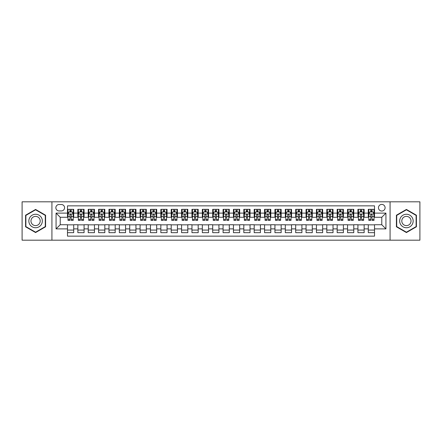 <?xml version="1.0" encoding="UTF-8"?>
<svg xmlns="http://www.w3.org/2000/svg" width="442" height="442" viewBox="0 0 442 442"><rect width="100%" height="100%" fill="white"/><g stroke="black" fill="none" stroke-linecap="round" stroke-linejoin="round"><path stroke-width="0.66" d="M381.777 204.403A3.321 3.321 0 0 0 378.462 207.723A3.321 3.321 0 0 0 381.777 211.044A3.321 3.321 0 0 0 385.098 207.723A3.321 3.321 0 0 0 381.777 204.403M390.076 240.188L419.9 240.188L419.9 201.812L390.076 201.812L390.076 240.188L51.924 240.188L51.924 201.812L22.1 201.812L22.1 240.188L51.924 240.188M374.518 209.331L368.296 209.331L368.296 213.116L364.147 213.116L364.147 217.265L368.296 217.265L368.296 213.116M364.147 213.116L364.147 209.331L357.921 209.331L357.921 213.116L353.771 213.116L353.771 217.265L357.921 217.265L357.921 213.116M353.771 213.116L353.771 209.331L347.55 209.331L347.55 213.116L343.401 213.116L343.401 217.265L347.55 217.265L347.55 213.116M343.401 213.116L343.401 209.331L337.174 209.331L337.174 213.116L333.025 213.116L333.025 217.265L337.174 217.265L337.174 213.116M333.025 213.116L333.025 209.331L326.804 209.331L326.804 213.116L322.654 213.116L322.654 217.265L326.804 217.265L326.804 213.116M322.654 213.116L322.654 209.331L316.428 209.331L316.428 213.116L312.284 213.116L312.284 217.265L316.428 217.265L316.428 213.116M312.284 213.116L312.284 209.331L306.057 209.331L306.057 213.116L301.908 213.116L301.908 217.265L306.057 217.265L306.057 213.116M301.908 213.116L301.908 209.331L295.687 209.331L295.687 213.116L291.538 213.116L291.538 217.265L295.687 217.265L295.687 213.116M291.538 213.116L291.538 209.331L285.311 209.331L285.311 213.116L281.162 213.116L281.162 217.265L285.311 217.265L285.311 213.116M281.162 213.116L281.162 209.331L274.941 209.331L274.941 213.116L270.791 213.116L270.791 217.265L274.941 217.265L274.941 213.116M270.791 213.116L270.791 209.331L264.565 209.331L264.565 213.116L260.415 213.116L260.415 217.265L264.565 217.265L264.565 213.116M260.415 213.116L260.415 209.331L254.194 209.331L254.194 213.116L250.045 213.116L250.045 217.265L254.194 217.265L254.194 213.116M250.045 213.116L250.045 209.331L243.818 209.331L243.818 213.116L239.669 213.116L239.669 217.265L243.818 217.265L243.818 213.116M239.669 213.116L239.669 209.331L233.448 209.331L233.448 213.116L229.299 213.116L229.299 217.265L233.448 217.265L233.448 213.116M229.299 213.116L229.299 209.331L223.072 209.331L223.072 213.116L218.928 213.116L218.928 217.265L223.072 217.265L223.072 213.116M218.928 213.116L218.928 209.331L212.701 209.331L212.701 213.116L208.552 213.116L208.552 217.265L212.701 217.265L212.701 213.116M208.552 213.116L208.552 209.331L202.331 209.331L202.331 213.116L198.182 213.116L198.182 217.265L202.331 217.265L202.331 213.116M198.182 213.116L198.182 209.331L191.955 209.331L191.955 213.116L187.806 213.116L187.806 217.265L191.955 217.265L191.955 213.116M187.806 213.116L187.806 209.331L181.585 209.331L181.585 213.116L177.435 213.116L177.435 217.265L181.585 217.265L181.585 213.116M177.435 213.116L177.435 209.331L171.209 209.331L171.209 213.116L167.059 213.116L167.059 217.265L171.209 217.265L171.209 213.116M167.059 213.116L167.059 209.331L160.838 209.331L160.838 213.116L156.689 213.116L156.689 217.265L160.838 217.265L160.838 213.116M156.689 213.116L156.689 209.331L150.462 209.331L150.462 213.116L146.313 213.116L146.313 217.265L150.462 217.265L150.462 213.116M146.313 213.116L146.313 209.331L140.092 209.331L140.092 213.116L135.943 213.116L135.943 217.265L140.092 217.265L140.092 213.116M135.943 213.116L135.943 209.331L129.716 209.331L129.716 213.116L125.572 213.116L125.572 217.265L129.716 217.265L129.716 213.116M125.572 213.116L125.572 209.331L119.346 209.331L119.346 213.116L115.196 213.116L115.196 217.265L119.346 217.265L119.346 213.116M115.196 213.116L115.196 209.331L108.975 209.331L108.975 213.116L104.826 213.116L104.826 217.265L108.975 217.265L108.975 213.116M104.826 213.116L104.826 209.331L98.599 209.331L98.599 213.116L94.45 213.116L94.45 217.265L98.599 217.265L98.599 213.116M94.45 213.116L94.45 209.331L88.229 209.331L88.229 213.116L84.079 213.116L84.079 217.265L88.229 217.265L88.229 213.116M84.079 213.116L84.079 209.331L77.853 209.331L77.853 217.265L73.704 217.265L73.704 209.331L67.482 209.331M67.482 232.669L73.704 232.669L73.704 224.735L77.853 224.735L77.853 232.669L84.079 232.669L84.079 224.735L88.229 224.735L88.229 228.884L84.079 228.884M88.229 228.884L88.229 232.669L94.45 232.669L94.45 224.735L98.599 224.735L98.599 228.884L94.45 228.884M98.599 228.884L98.599 232.669L104.826 232.669L104.826 224.735L108.975 224.735L108.975 228.884L104.826 228.884M108.975 228.884L108.975 232.669L115.196 232.669L115.196 224.735L119.346 224.735L119.346 228.884L115.196 228.884M119.346 228.884L119.346 232.669L125.572 232.669L125.572 224.735L129.716 224.735L129.716 228.884L125.572 228.884M129.716 228.884L129.716 232.669L135.943 232.669L135.943 224.735L140.092 224.735L140.092 228.884L135.943 228.884M140.092 228.884L140.092 232.669L146.313 232.669L146.313 224.735L150.462 224.735L150.462 228.884L146.313 228.884M150.462 228.884L150.462 232.669L156.689 232.669L156.689 224.735L160.838 224.735L160.838 228.884L156.689 228.884M160.838 228.884L160.838 232.669L167.059 232.669L167.059 224.735L171.209 224.735L171.209 228.884L167.059 228.884M171.209 228.884L171.209 232.669L177.435 232.669L177.435 224.735L181.585 224.735L181.585 228.884L177.435 228.884M181.585 228.884L181.585 232.669L187.806 232.669L187.806 224.735L191.955 224.735L191.955 228.884L187.806 228.884M191.955 228.884L191.955 232.669L198.182 232.669L198.182 224.735L202.331 224.735L202.331 228.884L198.182 228.884M202.331 228.884L202.331 232.669L208.552 232.669L208.552 224.735L212.701 224.735L212.701 228.884L208.552 228.884M212.701 228.884L212.701 232.669L218.928 232.669L218.928 224.735L223.072 224.735L223.072 228.884L218.928 228.884M223.072 228.884L223.072 232.669L229.299 232.669L229.299 224.735L233.448 224.735L233.448 228.884L229.299 228.884M233.448 228.884L233.448 232.669L239.669 232.669L239.669 224.735L243.818 224.735L243.818 228.884L239.669 228.884M243.818 228.884L243.818 232.669L250.045 232.669L250.045 224.735L254.194 224.735L254.194 228.884L250.045 228.884M254.194 228.884L254.194 232.669L260.415 232.669L260.415 224.735L264.565 224.735L264.565 228.884L260.415 228.884M264.565 228.884L264.565 232.669L270.791 232.669L270.791 224.735L274.941 224.735L274.941 228.884L270.791 228.884M274.941 228.884L274.941 232.669L281.162 232.669L281.162 224.735L285.311 224.735L285.311 228.884L281.162 228.884M285.311 228.884L285.311 232.669L291.538 232.669L291.538 224.735L295.687 224.735L295.687 228.884L291.538 228.884M295.687 228.884L295.687 232.669L301.908 232.669L301.908 224.735L306.057 224.735L306.057 228.884L301.908 228.884M306.057 228.884L306.057 232.669L312.284 232.669L312.284 224.735L316.428 224.735L316.428 228.884L312.284 228.884M316.428 228.884L316.428 232.669L322.654 232.669L322.654 224.735L326.804 224.735L326.804 228.884L322.654 228.884M326.804 228.884L326.804 232.669L333.025 232.669L333.025 224.735L337.174 224.735L337.174 228.884L333.025 228.884M337.174 228.884L337.174 232.669L343.401 232.669L343.401 224.735L347.55 224.735L347.55 228.884L343.401 228.884M347.55 228.884L347.55 232.669L353.771 232.669L353.771 224.735L357.921 224.735L357.921 228.884L353.771 228.884M357.921 228.884L357.921 232.669L364.147 232.669L364.147 224.735L368.296 224.735L368.296 228.884L364.147 228.884M59.079 210.939L61.361 210.939A3.216 3.216 0 0 0 64.576 207.723A3.216 3.216 0 0 0 61.361 204.508L59.079 204.508A3.216 3.216 0 0 0 55.863 207.723A3.216 3.216 0 0 0 59.079 210.939M390.076 201.812L51.924 201.812M374.518 213.116L374.518 205.856L67.482 205.856L67.482 217.265L60.222 217.265L60.222 224.735L67.482 224.735L67.482 236.144L374.518 236.144L374.518 224.735L381.777 224.735L381.777 217.265L374.518 217.265L374.518 213.116L385.927 213.116L385.927 228.884L374.518 228.884M67.482 228.884L56.073 228.884L56.073 213.116L67.482 213.116M368.296 228.884L368.296 232.669L374.518 232.669M67.482 211.922L68.002 211.922M69.969 211.922L71.217 211.922M73.184 211.922L73.704 211.922M67.482 217.16L68.002 217.16M69.969 217.16L71.217 217.16M73.184 217.16L73.704 217.16M67.482 224.84L73.704 224.84M67.482 230.078L73.704 230.078M77.853 217.16L78.372 217.16M80.345 217.16L81.588 217.16M83.56 217.16L84.079 217.16M77.853 211.922L78.372 211.922M80.345 211.922L81.588 211.922M83.56 211.922L84.079 211.922M77.853 224.84L84.079 224.84M77.853 230.078L84.079 230.078M88.229 224.84L94.45 224.84M88.229 230.078L94.45 230.078M88.229 211.922L88.748 211.922M90.715 211.922L91.964 211.922M93.931 211.922L94.45 211.922M88.229 217.16L88.748 217.16M90.715 217.16L91.964 217.16M93.931 217.16L94.45 217.16M98.599 224.84L104.826 224.84M98.599 230.078L104.826 230.078M98.599 211.922L99.118 211.922M101.091 211.922L102.334 211.922M104.306 211.922L104.826 211.922M98.599 217.16L99.118 217.16M101.091 217.16L102.334 217.16M104.306 217.16L104.826 217.16M108.975 224.84L115.196 224.84M108.975 230.078L115.196 230.078M108.975 211.922L109.489 211.922M111.461 211.922L112.704 211.922M114.677 211.922L115.196 211.922M108.975 217.16L109.489 217.16M111.461 217.16L112.704 217.16M114.677 217.16L115.196 217.16M119.346 224.84L125.572 224.84M119.346 230.078L125.572 230.078M119.346 211.922L119.865 211.922M121.837 211.922L123.08 211.922M125.053 211.922L125.572 211.922M119.346 217.16L119.865 217.16M121.837 217.16L123.08 217.16M125.053 217.16L125.572 217.16M129.716 224.84L135.943 224.84M129.716 230.078L135.943 230.078M129.716 211.922L130.235 211.922M132.208 211.922L133.451 211.922M135.423 211.922L135.943 211.922M129.716 217.16L130.235 217.16M132.208 217.16L133.451 217.16M135.423 217.16L135.943 217.16M140.092 224.84L146.313 224.84M140.092 230.078L146.313 230.078M140.092 211.922L140.611 211.922M142.584 211.922L143.827 211.922M145.799 211.922L146.313 211.922M140.092 217.16L140.611 217.16M142.584 217.16L143.827 217.16M145.799 217.16L146.313 217.16M150.462 224.84L156.689 224.84M150.462 230.078L156.689 230.078M150.462 211.922L150.982 211.922M152.954 211.922L154.197 211.922M156.17 211.922L156.689 211.922M150.462 217.16L150.982 217.16M152.954 217.16L154.197 217.16M156.17 217.16L156.689 217.16M160.838 224.84L167.059 224.84M160.838 230.078L167.059 230.078M160.838 211.922L161.358 211.922M163.325 211.922L164.573 211.922M166.54 211.922L167.059 211.922M160.838 217.16L161.358 217.16M163.325 217.16L164.573 217.16M166.54 217.16L167.059 217.16M171.209 224.84L177.435 224.84M171.209 230.078L177.435 230.078M171.209 211.922L171.728 211.922M173.7 211.922L174.944 211.922M176.916 211.922L177.435 211.922M171.209 217.16L171.728 217.16M173.7 217.16L174.944 217.16M176.916 217.16L177.435 217.16M181.585 224.84L187.806 224.84M181.585 230.078L187.806 230.078M181.585 211.922L182.104 211.922M184.071 211.922L185.32 211.922M187.286 211.922L187.806 211.922M181.585 217.16L182.104 217.16M184.071 217.16L185.32 217.16M187.286 217.16L187.806 217.16M191.955 224.84L198.182 224.84M191.955 230.078L198.182 230.078M191.955 211.922L192.474 211.922M194.447 211.922L195.69 211.922M197.662 211.922L198.182 211.922M191.955 217.16L192.474 217.16M194.447 217.16L195.69 217.16M197.662 217.16L198.182 217.16M202.331 224.84L208.552 224.84M202.331 230.078L208.552 230.078M202.331 211.922L202.845 211.922M204.817 211.922L206.06 211.922M208.033 211.922L208.552 211.922M202.331 217.16L202.845 217.16M204.817 217.16L206.06 217.16M208.033 217.16L208.552 217.16M212.701 224.84L218.928 224.84M212.701 230.078L218.928 230.078M212.701 211.922L213.221 211.922M215.193 211.922L216.436 211.922M218.409 211.922L218.928 211.922M212.701 217.16L213.221 217.16M215.193 217.16L216.436 217.16M218.409 217.16L218.928 217.16M223.072 224.84L229.299 224.84M223.072 230.078L229.299 230.078M223.072 211.922L223.591 211.922M225.564 211.922L226.807 211.922M228.779 211.922L229.299 211.922M223.072 217.16L223.591 217.16M225.564 217.16L226.807 217.16M228.779 217.16L229.299 217.16M233.448 224.84L239.669 224.84M233.448 230.078L239.669 230.078M233.448 211.922L233.967 211.922M235.94 211.922L237.183 211.922M239.155 211.922L239.669 211.922M233.448 217.16L233.967 217.16M235.94 217.16L237.183 217.16M239.155 217.16L239.669 217.16M243.818 224.84L250.045 224.84M243.818 230.078L250.045 230.078M243.818 211.922L244.338 211.922M246.31 211.922L247.553 211.922M249.526 211.922L250.045 211.922M243.818 217.16L244.338 217.16M246.31 217.16L247.553 217.16M249.526 217.16L250.045 217.16M254.194 224.84L260.415 224.84M254.194 230.078L260.415 230.078M254.194 211.922L254.714 211.922M256.68 211.922L257.929 211.922M259.896 211.922L260.415 211.922M254.194 217.16L254.714 217.16M256.68 217.16L257.929 217.16M259.896 217.16L260.415 217.16M264.565 224.84L270.791 224.84M264.565 230.078L270.791 230.078M264.565 211.922L265.084 211.922M267.056 211.922L268.3 211.922M270.272 211.922L270.791 211.922M264.565 217.16L265.084 217.16M267.056 217.16L268.3 217.16M270.272 217.16L270.791 217.16M274.941 224.84L281.162 224.84M274.941 230.078L281.162 230.078M274.941 211.922L275.46 211.922M277.427 211.922L278.675 211.922M280.642 211.922L281.162 211.922M274.941 217.16L275.46 217.16M277.427 217.16L278.675 217.16M280.642 217.16L281.162 217.16M285.311 224.84L291.538 224.84M285.311 230.078L291.538 230.078M285.311 211.922L285.83 211.922M287.803 211.922L289.046 211.922M291.018 211.922L291.538 211.922M285.311 217.16L285.83 217.16M287.803 217.16L289.046 217.16M291.018 217.16L291.538 217.16M295.687 224.84L301.908 224.84M295.687 230.078L301.908 230.078M295.687 211.922L296.201 211.922M298.173 211.922L299.416 211.922M301.389 211.922L301.908 211.922M295.687 217.16L296.201 217.16M298.173 217.16L299.416 217.16M301.389 217.16L301.908 217.16M306.057 224.84L312.284 224.84M306.057 230.078L312.284 230.078M306.057 211.922L306.577 211.922M308.549 211.922L309.792 211.922M311.765 211.922L312.284 211.922M306.057 217.16L306.577 217.16M308.549 217.16L309.792 217.16M311.765 217.16L312.284 217.16M316.428 224.84L322.654 224.84M316.428 230.078L322.654 230.078M316.428 211.922L316.947 211.922M318.92 211.922L320.163 211.922M322.135 211.922L322.654 211.922M316.428 217.16L316.947 217.16M318.92 217.16L320.163 217.16M322.135 217.16L322.654 217.16M326.804 224.84L333.025 224.84M326.804 230.078L333.025 230.078M326.804 211.922L327.323 211.922M329.296 211.922L330.539 211.922M332.511 211.922L333.025 211.922M326.804 217.16L327.323 217.16M329.296 217.16L330.539 217.16M332.511 217.16L333.025 217.16M337.174 224.84L343.401 224.84M337.174 230.078L343.401 230.078M337.174 211.922L337.694 211.922M339.666 211.922L340.909 211.922M342.882 211.922L343.401 211.922M337.174 217.16L337.694 217.16M339.666 217.16L340.909 217.16M342.882 217.16L343.401 217.16M347.55 224.84L353.771 224.84M347.55 230.078L353.771 230.078M347.55 211.922L348.069 211.922M350.036 211.922L351.285 211.922M353.252 211.922L353.771 211.922M347.55 217.16L348.069 217.16M350.036 217.16L351.285 217.16M353.252 217.16L353.771 217.16M357.921 224.84L364.147 224.84M357.921 230.078L364.147 230.078M357.921 211.922L358.44 211.922M360.412 211.922L361.655 211.922M363.628 211.922L364.147 211.922M357.921 217.16L358.44 217.16M360.412 217.16L361.655 217.16M363.628 217.16L364.147 217.16M368.296 224.84L374.518 224.84M368.296 230.078L374.518 230.078M368.296 211.922L368.816 211.922M370.783 211.922L372.031 211.922M373.998 211.922L374.518 211.922M368.296 217.16L368.816 217.16M370.783 217.16L372.031 217.16M373.998 217.16L374.518 217.16M60.222 217.265L56.073 213.116M60.222 224.735L56.073 228.884M385.927 213.116L381.777 217.265M385.927 228.884L381.777 224.735M35.587 232.558L45.592 226.779L45.592 215.221L35.587 209.442L25.575 215.221L25.575 226.779L35.587 232.558M416.425 215.221L406.413 209.442L396.408 215.221L396.408 226.779L406.413 232.558L416.425 226.779L416.425 215.221M71.217 210.679L69.969 210.679M73.184 219.53L71.217 219.53L71.217 220.376L73.184 220.376L73.184 214.05L72.151 211.978L69.035 211.978L68.002 214.05L68.002 220.376L69.969 220.376L69.969 219.53L68.002 219.53M68.002 214.05L68.002 209.331M73.184 214.05L73.184 209.331M69.969 211.978L69.969 209.331M71.217 209.331L71.217 211.978M71.217 219.53L71.217 214.829C70.803 214.027 70.389 214.027 69.969 214.829L69.969 219.53M35.587 214.26A6.74 6.74 0 0 0 28.841 221A6.74 6.74 0 0 0 35.587 227.74A6.74 6.74 0 0 0 42.327 221A6.74 6.74 0 0 0 35.587 214.26M35.587 216.387A4.613 4.613 0 0 0 30.968 221A4.613 4.613 0 0 0 35.587 225.613A4.613 4.613 0 0 0 40.2 221A4.613 4.613 0 0 0 35.587 216.387M45.283 226.597L35.587 232.199L25.885 226.597L25.885 215.403L35.587 209.801L45.283 215.403L45.283 226.597M400.574 217.63A6.74 6.74 0 0 0 403.043 226.84A6.74 6.74 0 0 0 412.253 224.37A6.74 6.74 0 0 0 409.784 215.16A6.74 6.74 0 0 0 400.574 217.63M402.419 218.691A4.613 4.613 0 0 0 404.11 225A4.613 4.613 0 0 0 410.414 223.309A4.613 4.613 0 0 0 408.723 217A4.613 4.613 0 0 0 402.419 218.691M416.115 215.403L416.115 226.597L406.413 232.199L396.717 226.597L396.717 215.403L406.413 209.801L416.115 215.403M81.588 210.679L80.345 210.679M83.56 219.53L81.588 219.53L81.588 220.376L83.56 220.376L83.56 214.05L82.521 211.978L79.411 211.978L78.372 214.05L78.372 220.376L80.345 220.376L80.345 219.53L78.372 219.53M78.372 214.05L78.372 209.331M83.56 214.05L83.56 209.331M80.345 211.978L80.345 209.331M81.588 209.331L81.588 211.978M81.588 219.53L81.588 214.829C81.173 214.027 80.759 214.027 80.345 214.829L80.345 219.53M91.964 210.679L90.715 210.679M93.931 219.53L91.964 219.53L91.964 220.376L93.931 220.376L93.931 214.05L92.897 211.978L89.781 211.978L88.748 214.05L88.748 220.376L90.715 220.376L90.715 219.53L88.748 219.53M88.748 214.05L88.748 209.331M93.931 214.05L93.931 209.331M90.715 211.978L90.715 209.331M91.964 209.331L91.964 211.978M91.964 219.53L91.964 214.829C91.549 214.027 91.129 214.027 90.715 214.829L90.715 219.53M102.334 210.679L101.091 210.679M104.306 219.53L102.334 219.53L102.334 220.376L104.306 220.376L104.306 214.05L103.268 211.978L100.157 211.978L99.118 214.05L99.118 220.376L101.091 220.376L101.091 219.53L99.118 219.53M99.118 214.05L99.118 209.331M104.306 214.05L104.306 209.331M101.091 211.978L101.091 209.331M102.334 209.331L102.334 211.978M102.334 219.53L102.334 214.829C101.92 214.027 101.505 214.027 101.091 214.829L101.091 219.53M112.704 210.679L111.461 210.679M114.677 219.53L112.704 219.53L112.704 220.376L114.677 220.376L114.677 214.05L113.638 211.978L110.528 211.978L109.489 214.05L109.489 220.376L111.461 220.376L111.461 219.53L109.489 219.53M109.489 214.05L109.489 209.331M114.677 214.05L114.677 209.331M111.461 211.978L111.461 209.331M112.704 209.331L112.704 211.978M112.704 219.53L112.704 214.829C112.29 214.027 111.876 214.027 111.461 214.829L111.461 219.53M123.08 210.679L121.837 210.679M125.053 219.53L123.08 219.53L123.08 220.376L125.053 220.376L125.053 214.05L124.014 211.978L120.904 211.978L119.865 214.05L119.865 220.376L121.837 220.376L121.837 219.53L119.865 219.53M119.865 214.05L119.865 209.331M125.053 214.05L125.053 209.331M121.837 211.978L121.837 209.331M123.08 209.331L123.08 211.978M123.08 219.53L123.08 214.829C122.666 214.027 122.252 214.027 121.837 214.829L121.837 219.53M133.451 210.679L132.208 210.679M135.423 219.53L133.451 219.53L133.451 220.376L135.423 220.376L135.423 214.05L134.385 211.978L131.274 211.978L130.235 214.05L130.235 220.376L132.208 220.376L132.208 219.53L130.235 219.53M130.235 214.05L130.235 209.331M135.423 214.05L135.423 209.331M132.208 211.978L132.208 209.331M133.451 209.331L133.451 211.978M133.451 219.53L133.451 214.829C133.036 214.027 132.622 214.027 132.208 214.829L132.208 219.53M143.827 210.679L142.584 210.679M145.799 219.53L143.827 219.53L143.827 220.376L145.799 220.376L145.799 214.05L144.761 211.978L141.65 211.978L140.611 214.05L140.611 220.376L142.584 220.376L142.584 219.53L140.611 219.53M140.611 214.05L140.611 209.331M145.799 214.05L145.799 209.331M142.584 211.978L142.584 209.331M143.827 209.331L143.827 211.978M143.827 219.53L143.827 214.829C143.412 214.027 142.998 214.027 142.584 214.829L142.584 219.53M154.197 210.679L152.954 210.679M156.17 219.53L154.197 219.53L154.197 220.376L156.17 220.376L156.17 214.05L155.131 211.978L152.02 211.978L150.982 214.05L150.982 220.376L152.954 220.376L152.954 219.53L150.982 219.53M150.982 214.05L150.982 209.331M156.17 214.05L156.17 209.331M152.954 211.978L152.954 209.331M154.197 209.331L154.197 211.978M154.197 219.53L154.197 214.829C153.783 214.027 153.368 214.027 152.954 214.829L152.954 219.53M164.573 210.679L163.325 210.679M166.54 219.53L164.573 219.53L164.573 220.376L166.54 220.376L166.54 214.05L165.507 211.978L162.391 211.978L161.358 214.05L161.358 220.376L163.325 220.376L163.325 219.53L161.358 219.53M161.358 214.05L161.358 209.331M166.54 214.05L166.54 209.331M163.325 211.978L163.325 209.331M164.573 209.331L164.573 211.978M164.573 219.53L164.573 214.829C164.159 214.027 163.744 214.027 163.325 214.829L163.325 219.53M174.944 210.679L173.7 210.679M176.916 219.53L174.944 219.53L174.944 220.376L176.916 220.376L176.916 214.05L175.877 211.978L172.767 211.978L171.728 214.05L171.728 220.376L173.7 220.376L173.7 219.53L171.728 219.53M171.728 214.05L171.728 209.331M176.916 214.05L176.916 209.331M173.7 211.978L173.7 209.331M174.944 209.331L174.944 211.978M174.944 219.53L174.944 214.829C174.529 214.027 174.115 214.027 173.7 214.829L173.7 219.53M185.32 210.679L184.071 210.679M187.286 219.53L185.32 219.53L185.32 220.376L187.286 220.376L187.286 214.05L186.253 211.978L183.137 211.978L182.104 214.05L182.104 220.376L184.071 220.376L184.071 219.53L182.104 219.53M182.104 214.05L182.104 209.331M187.286 214.05L187.286 209.331M184.071 211.978L184.071 209.331M185.32 209.331L185.32 211.978M185.32 219.53L185.32 214.829C184.905 214.027 184.485 214.027 184.071 214.829L184.071 219.53M195.69 210.679L194.447 210.679M197.662 219.53L195.69 219.53L195.69 220.376L197.662 220.376L197.662 214.05L196.624 211.978L193.513 211.978L192.474 214.05L192.474 220.376L194.447 220.376L194.447 219.53L192.474 219.53M192.474 214.05L192.474 209.331M197.662 214.05L197.662 209.331M194.447 211.978L194.447 209.331M195.69 209.331L195.69 211.978M195.69 219.53L195.69 214.829C195.276 214.027 194.861 214.027 194.447 214.829L194.447 219.53M206.06 210.679L204.817 210.679M208.033 219.53L206.06 219.53L206.06 220.376L208.033 220.376L208.033 214.05L206.994 211.978L203.884 211.978L202.845 214.05L202.845 220.376L204.817 220.376L204.817 219.53L202.845 219.53M202.845 214.05L202.845 209.331M208.033 214.05L208.033 209.331M204.817 211.978L204.817 209.331M206.06 209.331L206.06 211.978M206.06 219.53L206.06 214.829C205.646 214.027 205.232 214.027 204.817 214.829L204.817 219.53M216.436 210.679L215.193 210.679M218.409 219.53L216.436 219.53L216.436 220.376L218.409 220.376L218.409 214.05L217.37 211.978L214.26 211.978L213.221 214.05L213.221 220.376L215.193 220.376L215.193 219.53L213.221 219.53M213.221 214.05L213.221 209.331M218.409 214.05L218.409 209.331M215.193 211.978L215.193 209.331M216.436 209.331L216.436 211.978M216.436 219.53L216.436 214.829C216.022 214.027 215.608 214.027 215.193 214.829L215.193 219.53M226.807 210.679L225.564 210.679M228.779 219.53L226.807 219.53L226.807 220.376L228.779 220.376L228.779 214.05L227.74 211.978L224.63 211.978L223.591 214.05L223.591 220.376L225.564 220.376L225.564 219.53L223.591 219.53M223.591 214.05L223.591 209.331M228.779 214.05L228.779 209.331M225.564 211.978L225.564 209.331M226.807 209.331L226.807 211.978M226.807 219.53L226.807 214.829C226.392 214.027 225.978 214.027 225.564 214.829L225.564 219.53M237.183 210.679L235.94 210.679M239.155 219.53L237.183 219.53L237.183 220.376L239.155 220.376L239.155 214.05L238.116 211.978L235.006 211.978L233.967 214.05L233.967 220.376L235.94 220.376L235.94 219.53L233.967 219.53M233.967 214.05L233.967 209.331M239.155 214.05L239.155 209.331M235.94 211.978L235.94 209.331M237.183 209.331L237.183 211.978M237.183 219.53L237.183 214.829C236.768 214.027 236.354 214.027 235.94 214.829L235.94 219.53M247.553 210.679L246.31 210.679M249.526 219.53L247.553 219.53L247.553 220.376L249.526 220.376L249.526 214.05L248.487 211.978L245.376 211.978L244.338 214.05L244.338 220.376L246.31 220.376L246.31 219.53L244.338 219.53M244.338 214.05L244.338 209.331M249.526 214.05L249.526 209.331M246.31 211.978L246.31 209.331M247.553 209.331L247.553 211.978M247.553 219.53L247.553 214.829C247.139 214.027 246.724 214.027 246.31 214.829L246.31 219.53M257.929 210.679L256.68 210.679M259.896 219.53L257.929 219.53L257.929 220.376L259.896 220.376L259.896 214.05L258.863 211.978L255.747 211.978L254.714 214.05L254.714 220.376L256.68 220.376L256.68 219.53L254.714 219.53M254.714 214.05L254.714 209.331M259.896 214.05L259.896 209.331M256.68 211.978L256.68 209.331M257.929 209.331L257.929 211.978M257.929 219.53L257.929 214.829C257.515 214.027 257.1 214.027 256.68 214.829L256.68 219.53M268.3 210.679L267.056 210.679M270.272 219.53L268.3 219.53L268.3 220.376L270.272 220.376L270.272 214.05L269.233 211.978L266.123 211.978L265.084 214.05L265.084 220.376L267.056 220.376L267.056 219.53L265.084 219.53M265.084 214.05L265.084 209.331M270.272 214.05L270.272 209.331M267.056 211.978L267.056 209.331M268.3 209.331L268.3 211.978M268.3 219.53L268.3 214.829C267.885 214.027 267.471 214.027 267.056 214.829L267.056 219.53M278.675 210.679L277.427 210.679M280.642 219.53L278.675 219.53L278.675 220.376L280.642 220.376L280.642 214.05L279.609 211.978L276.493 211.978L275.46 214.05L275.46 220.376L277.427 220.376L277.427 219.53L275.46 219.53M275.46 214.05L275.46 209.331M280.642 214.05L280.642 209.331M277.427 211.978L277.427 209.331M278.675 209.331L278.675 211.978M278.675 219.53L278.675 214.829C278.261 214.027 277.841 214.027 277.427 214.829L277.427 219.53M289.046 210.679L287.803 210.679M291.018 219.53L289.046 219.53L289.046 220.376L291.018 220.376L291.018 214.05L289.98 211.978L286.869 211.978L285.83 214.05L285.83 220.376L287.803 220.376L287.803 219.53L285.83 219.53M285.83 214.05L285.83 209.331M291.018 214.05L291.018 209.331M287.803 211.978L287.803 209.331M289.046 209.331L289.046 211.978M289.046 219.53L289.046 214.829C288.632 214.027 288.217 214.027 287.803 214.829L287.803 219.53M299.416 210.679L298.173 210.679M301.389 219.53L299.416 219.53L299.416 220.376L301.389 220.376L301.389 214.05L300.35 211.978L297.239 211.978L296.201 214.05L296.201 220.376L298.173 220.376L298.173 219.53L296.201 219.53M296.201 214.05L296.201 209.331M301.389 214.05L301.389 209.331M298.173 211.978L298.173 209.331M299.416 209.331L299.416 211.978M299.416 219.53L299.416 214.829C299.002 214.027 298.588 214.027 298.173 214.829L298.173 219.53M309.792 210.679L308.549 210.679M311.765 219.53L309.792 219.53L309.792 220.376L311.765 220.376L311.765 214.05L310.726 211.978L307.615 211.978L306.577 214.05L306.577 220.376L308.549 220.376L308.549 219.53L306.577 219.53M306.577 214.05L306.577 209.331M311.765 214.05L311.765 209.331M308.549 211.978L308.549 209.331M309.792 209.331L309.792 211.978M309.792 219.53L309.792 214.829C309.378 214.027 308.964 214.027 308.549 214.829L308.549 219.53M320.163 210.679L318.92 210.679M322.135 219.53L320.163 219.53L320.163 220.376L322.135 220.376L322.135 214.05L321.096 211.978L317.986 211.978L316.947 214.05L316.947 220.376L318.92 220.376L318.92 219.53L316.947 219.53M316.947 214.05L316.947 209.331M322.135 214.05L322.135 209.331M318.92 211.978L318.92 209.331M320.163 209.331L320.163 211.978M320.163 219.53L320.163 214.829C319.748 214.027 319.334 214.027 318.92 214.829L318.92 219.53M330.539 210.679L329.296 210.679M332.511 219.53L330.539 219.53L330.539 220.376L332.511 220.376L332.511 214.05L331.472 211.978L328.362 211.978L327.323 214.05L327.323 220.376L329.296 220.376L329.296 219.53L327.323 219.53M327.323 214.05L327.323 209.331M332.511 214.05L332.511 209.331M329.296 211.978L329.296 209.331M330.539 209.331L330.539 211.978M330.539 219.53L330.539 214.829C330.124 214.027 329.71 214.027 329.296 214.829L329.296 219.53M340.909 210.679L339.666 210.679M342.882 219.53L340.909 219.53L340.909 220.376L342.882 220.376L342.882 214.05L341.843 211.978L338.732 211.978L337.694 214.05L337.694 220.376L339.666 220.376L339.666 219.53L337.694 219.53M337.694 214.05L337.694 209.331M342.882 214.05L342.882 209.331M339.666 211.978L339.666 209.331M340.909 209.331L340.909 211.978M340.909 219.53L340.909 214.829C340.495 214.027 340.08 214.027 339.666 214.829L339.666 219.53M351.285 210.679L350.036 210.679M353.252 219.53L351.285 219.53L351.285 220.376L353.252 220.376L353.252 214.05L352.219 211.978L349.103 211.978L348.069 214.05L348.069 220.376L350.036 220.376L350.036 219.53L348.069 219.53M348.069 214.05L348.069 209.331M353.252 214.05L353.252 209.331M350.036 211.978L350.036 209.331M351.285 209.331L351.285 211.978M351.285 219.53L351.285 214.829C350.871 214.027 350.456 214.027 350.036 214.829L350.036 219.53M361.655 210.679L360.412 210.679M363.628 219.53L361.655 219.53L361.655 220.376L363.628 220.376L363.628 214.05L362.589 211.978L359.479 211.978L358.44 214.05L358.44 220.376L360.412 220.376L360.412 219.53L358.44 219.53M358.44 214.05L358.44 209.331M363.628 214.05L363.628 209.331M360.412 211.978L360.412 209.331M361.655 209.331L361.655 211.978M361.655 219.53L361.655 214.829C361.241 214.027 360.827 214.027 360.412 214.829L360.412 219.53M372.031 210.679L370.783 210.679M373.998 219.53L372.031 219.53L372.031 220.376L373.998 220.376L373.998 214.05L372.965 211.978L369.849 211.978L368.816 214.05L368.816 220.376L370.783 220.376L370.783 219.53L368.816 219.53M368.816 214.05L368.816 209.331M373.998 214.05L373.998 209.331M370.783 211.978L370.783 209.331M372.031 209.331L372.031 211.978M372.031 219.53L372.031 214.829C371.617 214.027 371.197 214.027 370.783 214.829L370.783 219.53M77.853 228.884L73.704 228.884M77.853 213.116L73.704 213.116M73.162 214L68.024 214M68.002 212.547L68.753 212.547M72.433 212.547L73.184 212.547M69.969 216.453L68.002 216.453M73.184 216.453L71.217 216.453M71.217 211.337L69.969 211.337M83.532 214L78.4 214M78.372 212.547L79.124 212.547M82.809 212.547L83.56 212.547M80.345 216.453L78.372 216.453M83.56 216.453L81.588 216.453M81.588 211.337L80.345 211.337M93.908 214L88.77 214M88.748 212.547L89.499 212.547M93.179 212.547L93.931 212.547M90.715 216.453L88.748 216.453M93.931 216.453L91.964 216.453M91.964 211.337L90.715 211.337M104.279 214L99.146 214M99.118 212.547L99.87 212.547M103.555 212.547L104.306 212.547M101.091 216.453L99.118 216.453M104.306 216.453L102.334 216.453M102.334 211.337L101.091 211.337M114.649 214L109.517 214M109.489 212.547L110.246 212.547M113.925 212.547L114.677 212.547M111.461 216.453L109.489 216.453M114.677 216.453L112.704 216.453M112.704 211.337L111.461 211.337M125.025 214L119.892 214M119.865 212.547L120.616 212.547M124.301 212.547L125.053 212.547M121.837 216.453L119.865 216.453M125.053 216.453L123.08 216.453M123.08 211.337L121.837 211.337M135.396 214L130.263 214M130.235 212.547L130.987 212.547M134.672 212.547L135.423 212.547M132.208 216.453L130.235 216.453M135.423 216.453L133.451 216.453M133.451 211.337L132.208 211.337M145.772 214L140.633 214M140.611 212.547L141.363 212.547M145.042 212.547L145.799 212.547M142.584 216.453L140.611 216.453M145.799 216.453L143.827 216.453M143.827 211.337L142.584 211.337M156.142 214L151.009 214M150.982 212.547L151.733 212.547M155.418 212.547L156.17 212.547M152.954 216.453L150.982 216.453M156.17 216.453L154.197 216.453M154.197 211.337L152.954 211.337M166.518 214L161.38 214M161.358 212.547L162.109 212.547M165.789 212.547L166.54 212.547M163.325 216.453L161.358 216.453M166.54 216.453L164.573 216.453M164.573 211.337L163.325 211.337M176.888 214L171.756 214M171.728 212.547L172.479 212.547M176.165 212.547L176.916 212.547M173.7 216.453L171.728 216.453M176.916 216.453L174.944 216.453M174.944 211.337L173.7 211.337M187.264 214L182.126 214M182.104 212.547L182.855 212.547M186.535 212.547L187.286 212.547M184.071 216.453L182.104 216.453M187.286 216.453L185.32 216.453M185.32 211.337L184.071 211.337M197.635 214L192.502 214M192.474 212.547L193.226 212.547M196.911 212.547L197.662 212.547M194.447 216.453L192.474 216.453M197.662 216.453L195.69 216.453M195.69 211.337L194.447 211.337M208.011 214L202.872 214M202.845 212.547L203.602 212.547M207.281 212.547L208.033 212.547M204.817 216.453L202.845 216.453M208.033 216.453L206.06 216.453M206.06 211.337L204.817 211.337M218.381 214L213.248 214M213.221 212.547L213.972 212.547M217.657 212.547L218.409 212.547M215.193 216.453L213.221 216.453M218.409 216.453L216.436 216.453M216.436 211.337L215.193 211.337M228.752 214L223.619 214M223.591 212.547L224.343 212.547M228.028 212.547L228.779 212.547M225.564 216.453L223.591 216.453M228.779 216.453L226.807 216.453M226.807 211.337L225.564 211.337M239.128 214L233.989 214M233.967 212.547L234.719 212.547M238.398 212.547L239.155 212.547M235.94 216.453L233.967 216.453M239.155 216.453L237.183 216.453M237.183 211.337L235.94 211.337M249.498 214L244.365 214M244.338 212.547L245.089 212.547M248.774 212.547L249.526 212.547M246.31 216.453L244.338 216.453M249.526 216.453L247.553 216.453M247.553 211.337L246.31 211.337M259.874 214L254.736 214M254.714 212.547L255.465 212.547M259.145 212.547L259.896 212.547M256.68 216.453L254.714 216.453M259.896 216.453L257.929 216.453M257.929 211.337L256.68 211.337M270.244 214L265.112 214M265.084 212.547L265.835 212.547M269.521 212.547L270.272 212.547M267.056 216.453L265.084 216.453M270.272 216.453L268.3 216.453M268.3 211.337L267.056 211.337M280.62 214L275.482 214M275.46 212.547L276.211 212.547M279.891 212.547L280.642 212.547M277.427 216.453L275.46 216.453M280.642 216.453L278.675 216.453M278.675 211.337L277.427 211.337M290.991 214L285.858 214M285.83 212.547L286.582 212.547M290.267 212.547L291.018 212.547M287.803 216.453L285.83 216.453M291.018 216.453L289.046 216.453M289.046 211.337L287.803 211.337M301.367 214L296.228 214M296.201 212.547L296.958 212.547M300.637 212.547L301.389 212.547M298.173 216.453L296.201 216.453M301.389 216.453L299.416 216.453M299.416 211.337L298.173 211.337M311.737 214L306.604 214M306.577 212.547L307.328 212.547M311.013 212.547L311.765 212.547M308.549 216.453L306.577 216.453M311.765 216.453L309.792 216.453M309.792 211.337L308.549 211.337M322.108 214L316.975 214M316.947 212.547L317.699 212.547M321.384 212.547L322.135 212.547M318.92 216.453L316.947 216.453M322.135 216.453L320.163 216.453M320.163 211.337L318.92 211.337M332.483 214L327.351 214M327.323 212.547L328.074 212.547M331.754 212.547L332.511 212.547M329.296 216.453L327.323 216.453M332.511 216.453L330.539 216.453M330.539 211.337L329.296 211.337M342.854 214L337.721 214M337.694 212.547L338.445 212.547M342.13 212.547L342.882 212.547M339.666 216.453L337.694 216.453M342.882 216.453L340.909 216.453M340.909 211.337L339.666 211.337M353.23 214L348.092 214M348.069 212.547L348.821 212.547M352.501 212.547L353.252 212.547M350.036 216.453L348.069 216.453M353.252 216.453L351.285 216.453M351.285 211.337L350.036 211.337M363.6 214L358.468 214M358.44 212.547L359.191 212.547M362.876 212.547L363.628 212.547M360.412 216.453L358.44 216.453M363.628 216.453L361.655 216.453M361.655 211.337L360.412 211.337M373.976 214L368.838 214M368.816 212.547L369.567 212.547M373.247 212.547L373.998 212.547M370.783 216.453L368.816 216.453M373.998 216.453L372.031 216.453M372.031 211.337L370.783 211.337"/></g></svg>
